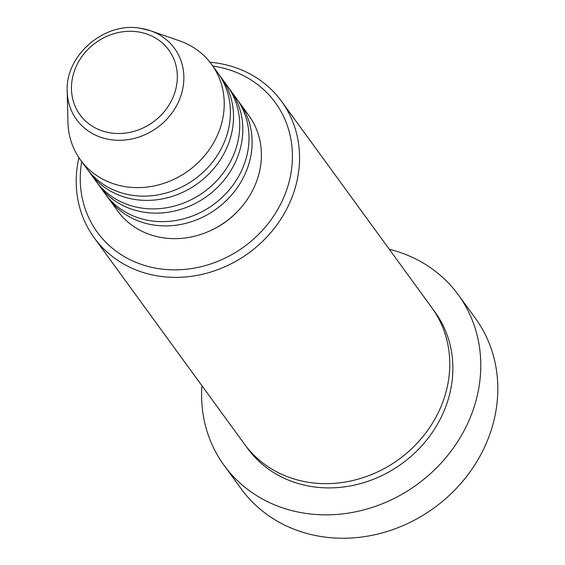 <?xml version="1.0" encoding="UTF-8"?>
<svg xmlns="http://www.w3.org/2000/svg" width="565" height="565" viewBox="0 0 565 565"><rect width="100%" height="100%" fill="white"/><g stroke="black" fill="none" stroke-linecap="round" stroke-linejoin="round"><path stroke-width="0.85" d="M237.929 100.591A81.12 72.278 143.9 0 1 239.525 102.682A81.12 72.278 143.9 0 1 237.251 187.757A81.12 72.278 143.9 0 1 153.955 225.068A81.12 72.278 143.9 0 1 108.374 198.195A81.12 72.278 143.9 0 1 106.87 196.041M228.641 87.829A81.12 72.278 143.9 0 1 230.23 89.927L236.424 98.43A81.12 72.278 143.9 0 1 234.157 183.505A81.12 72.278 143.9 0 1 150.855 220.816A81.12 72.278 143.9 0 1 105.274 193.943L99.08 185.44A81.12 72.278 143.9 0 1 97.576 183.279M230.23 89.927A81.12 72.278 143.9 0 1 227.963 175.002A81.12 72.278 143.9 0 1 144.661 212.306A81.12 72.278 143.9 0 1 99.08 185.44M219.347 75.074A81.12 72.278 143.9 0 1 220.936 77.165L227.137 85.675A81.12 72.278 143.9 0 1 224.863 170.75A81.12 72.278 143.9 0 1 141.561 208.054A81.12 72.278 143.9 0 1 95.986 181.188L89.786 172.678A81.12 72.278 143.9 0 1 88.281 170.524M220.936 77.165A81.12 72.278 143.9 0 1 218.669 162.24A81.12 72.278 143.9 0 1 135.367 199.551A81.12 72.278 143.9 0 1 89.786 172.678M211.649 64.41L217.843 72.913A81.12 72.278 143.9 0 1 215.569 157.988A81.12 72.278 143.9 0 1 132.274 195.299A81.12 72.278 143.9 0 1 86.692 168.427L80.498 159.923A81.12 72.278 143.9 0 1 67.92 122.061L67.221 91.353A60.533 53.936 143.9 0 0 110.62 139.661A60.533 53.936 143.9 0 0 180.334 97.378A60.533 53.936 143.9 0 0 150.459 30.729L179.472 40.821A81.12 72.278 143.9 0 1 211.649 64.41A81.12 72.278 143.9 0 1 209.375 149.485A81.12 72.278 143.9 0 1 126.08 186.789A81.12 72.278 143.9 0 1 80.498 159.923M81.72 161.604A110.097 98.091 -36.1 0 0 159.203 268.728A110.097 98.091 -36.1 0 0 288.899 182.657A110.097 98.091 -36.1 0 0 213.471 66.176A110.097 98.091 -36.1 0 0 212.871 66.091M209.968 62.207A115.889 103.261 143.9 0 1 216.452 62.969A115.889 103.261 143.9 0 1 281.568 101.354A115.889 103.261 143.9 0 1 278.319 222.893A115.889 103.261 143.9 0 1 159.323 276.186A115.889 103.261 143.9 0 1 94.207 237.801A115.889 103.261 143.9 0 1 78.916 157.649M224.1 465.376L241.135 488.767A144.859 129.074 -36.1 0 0 322.53 536.75A144.859 129.074 -36.1 0 0 471.281 470.129A144.859 129.074 -36.1 0 0 475.334 318.208L458.3 294.817A144.859 129.074 143.9 0 1 454.246 446.738A144.859 129.074 143.9 0 1 305.495 513.359A144.859 129.074 143.9 0 1 224.1 465.376A144.859 129.074 143.9 0 1 201.931 385.718M281.568 101.354L431.78 307.621A115.889 103.261 143.9 0 1 428.538 429.16A115.889 103.261 143.9 0 1 309.535 482.454A115.889 103.261 143.9 0 1 244.426 444.069L94.207 237.801M239.525 102.682L248.812 115.444A81.12 72.278 143.9 0 1 246.545 200.519A81.12 72.278 143.9 0 1 163.243 237.823A81.12 72.278 143.9 0 1 117.661 210.957L108.374 198.195M389.292 249.278A144.859 129.074 143.9 0 1 458.3 294.817M237.215 211.755A75.329 67.115 143.9 0 1 212.892 229.468M137.931 31.852A54.939 48.95 -36.1 0 0 73.21 74.806A54.939 48.95 -36.1 0 0 110.846 132.937A54.939 48.95 -36.1 0 0 175.574 89.983A54.939 48.95 -36.1 0 0 137.931 31.852M433.298 309.768A115.889 103.261 143.9 0 1 432.465 432.211A115.889 103.261 143.9 0 1 312.636 486.705A115.889 103.261 143.9 0 1 246.001 446.173M140.459 28.285A60.533 53.936 143.9 0 1 150.459 30.729L140.332 28.25C104.419 21.625 65.102 55.497 67.221 91.353"/></g></svg>
